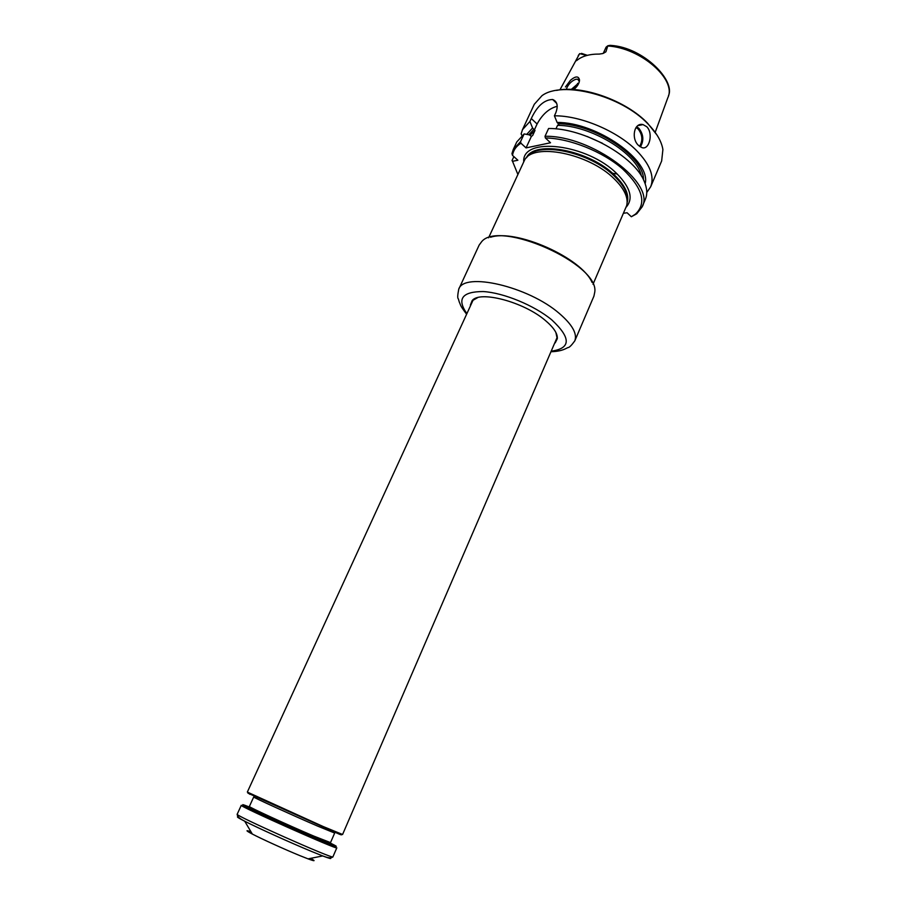 <?xml version="1.0" encoding="UTF-8"?>
<svg xmlns="http://www.w3.org/2000/svg" width="906" height="906" viewBox="0 0 906 906"><rect width="100%" height="100%" fill="white"/><g stroke="black" fill="none" stroke-linecap="round" stroke-linejoin="round"><path stroke-width="1.36" d="M587.371 55.334L581.493 53.375M605.899 51.823L603.26 53.386L606.091 47.146L607.847 45.753L605.899 51.823L602.66 53.567L599.319 54.077C589.715 54.009 582.343 56.036 577.201 60.158L576.42 60.713L576.125 60.023L579.681 53.635L586.771 55.481M579.342 81.585L577.779 79.207L575.842 79.286C572.162 80.6 569.206 83.341 566.997 87.497L566.352 89.4M573.747 89.581C577.496 86.364 579.421 83.159 579.512 79.977C578.606 75.9 575.604 75.979 570.531 80.204L565.446 86.965M578.221 55.56L579.681 53.635M610.316 45.323L607.847 45.753M557.247 106.285C549.115 108.335 542.4 114.247 537.099 123.997L534.359 129.932L532.592 127.984L526.714 134.394M512.49 155.368L511.969 153.59L513.249 149.501L520.588 141.574L524.132 133.941L529.41 134.869L531.369 136.398L526.046 147.905L520.927 143.205C516.08 146.308 513.272 150.362 512.49 155.368L517.87 160.237L512.536 161.313L517.847 174.36M526.046 147.905L550.52 142.763L545.367 137.95C569.636 138.335 602.524 151.472 622.501 168.844C642.705 188.052 647.02 203.148 635.423 214.156L631.335 216.749L627.088 212.763L623.509 213.261M555.933 128.901L557.541 125.379L558.889 124.428L557.111 122.435C597.122 122.174 651.403 160.815 645.151 183.68M587.043 136.421L602.467 143.284M557.111 122.435L554.415 115.809L555.808 112.774C558.356 105.843 557.292 101.404 552.637 99.49C544.2 99.751 537.088 106.104 531.29 118.539L537.099 123.997M545.367 137.95L545.027 136.274L548.594 128.493C583.645 127.973 634.653 156.466 644.234 181.393C647.144 188.176 647.53 194.122 645.378 199.229L642.128 206.874L636.759 213.759L631.335 216.749M521.947 135.492L521.131 133.884L522.468 129.694L529.908 121.506L531.29 118.539M529.908 121.506L532.592 127.984M520.588 141.574L520.927 143.205M512.536 161.313L512.026 160.589L513.872 156.613M532.671 135.47L531.358 136.398L532.671 135.47L535.004 130.419L534.359 129.932M571.256 89.445L578.968 82.82M572.241 89.49L578.47 83.318L577.53 83.431M556.59 90.396C581.992 84.881 626.057 100.623 647.541 123.159L657.054 135.119M617.179 173.997L612.501 173.284M522.468 129.694L534.291 104.281L541.947 95.719C562.196 80.294 621.323 95.492 647.971 123.918C656.612 132.808 661.584 141.359 662.898 149.569L661.652 160.985L650.678 186.772L646.759 192.502M554.415 115.809C580.576 115.549 617.224 131.008 636.476 150.475C649.942 164.337 654.676 176.444 650.678 186.772M638.628 145.515C630.995 139.003 633.894 122.208 643 124.586L646.759 126.727C653.679 133.499 649.115 150.543 641.901 147.587L638.628 145.515M513.249 149.501L516.76 141.97L524.132 133.941M545.027 136.274C591.811 135.379 656.023 183.476 642.128 206.874M488.583 237.814L524.563 160.113C533.306 142.412 588.968 153.408 614.2 178.833C624.393 188.867 628.549 197.78 626.68 205.583L593.011 284.303M526.76 157.485C536.341 140.713 590.248 151.755 614.71 176.444C624.415 186.002 628.56 194.575 627.156 202.174M557.167 337.338L342.581 834.483L323.216 826.544L247.338 792.082L473.17 299.943M308.47 858.786C312.117 860.032 312.706 859.919 310.226 858.435M251.2 832.15C248.437 831.3 248.742 831.821 252.117 833.69M250.996 831.81C245.243 829.805 245.685 830.553 252.321 834.052C261.868 839.047 285.141 849.602 299.954 855.66L308.063 858.865C315.095 861.459 315.945 861.289 310.611 858.356M330.203 857.914C331.97 859.182 329.467 858.526 322.695 855.932C323.419 855.977 330.135 859.409 332.921 856.827L336.817 847.823C339.252 850.757 237.497 805.457 241.29 805.298L237.202 814.211C237.157 818.005 244.19 820.711 244.722 821.221C238.255 817.914 236.081 816.499 238.21 816.952M329.229 842.501L334.291 845.083C343.499 849.998 320.203 840.609 288.991 826.702C257.791 812.818 235.198 801.787 245.005 805.332L250.316 807.371M247.95 793.169L339.331 834.188C342.072 835.241 342.253 835.162 339.886 833.939M490.565 237.259C515.922 228.606 581.561 257.825 592.094 282.457M479.161 245.073L481.72 241.596C499.591 219.58 599.217 263.929 594.789 291.947L593.917 296.16L574.778 340.905C577.439 333.77 572.298 324.62 559.342 313.465C528.3 286.375 463.725 271.585 458.73 289.24L479.161 245.073M555.208 342.864L557.326 338.651C557.677 333.521 553.611 327.394 545.129 320.282C523.555 301.8 479.365 290.26 472.094 300.701L470.361 305.096M477.643 297.644L472.536 300.565L470.905 303.906M555.729 341.664L557.122 338.221L555.876 332.468M577.903 59.615L576.125 60.023M528.798 134.768L533.962 129.264M523.725 161.619C522.003 136.308 587.439 143.748 617.043 173.873C630.542 187.689 633.566 198.799 626.114 207.202M558.492 123.748C594.948 123.884 644.664 157.248 643.441 179.716M529.908 135.334L535.004 130.419M557.541 125.379C590.621 125.107 637.382 153.714 641.357 175.979M636.046 127.463L638.164 129.014C642.524 134.745 643.011 140.532 639.602 146.364M636.669 126.704L638.9 128.346C643.566 134.507 644.064 140.69 640.372 146.897M559.908 89.875L579.523 53.896M607.79 45.991C640.836 47.825 676.895 79.705 667.835 97.689L655.185 132.367M526.375 157.859C534.144 139.626 589.874 150.136 615.061 175.617C625.412 185.866 629.432 194.903 627.133 202.718M308.063 858.865L322.695 855.932L311.449 851.402C290.792 842.863 257.927 827.982 244.722 821.221L252.321 834.052M332.921 856.827C335.175 860.202 233.216 814.8 237.202 814.211M325.084 840.745C341.471 848.775 321.143 840.859 289.048 826.566C256.953 812.286 237.463 802.478 254.393 809.273M334.676 833.044L330.52 842.603L313.782 836.079C288.391 825.343 247.349 806.453 249.376 806.476L253.703 796.997C251.777 796.748 292.808 815.434 318.074 826.295L334.676 833.044L331.46 830.961M551.641 351.12C571.029 348.289 571.086 337.881 551.799 319.897C534.347 305.424 503.532 292.717 483.181 291.551C462.207 291.585 456.692 298.821 466.624 313.272M471.833 301.471L471.652 302.298M556.431 340.033L556.918 339.342M579.342 81.359L579.512 80M552.637 99.49L556.68 103.386M577.779 79.207L579.228 80.657M643 124.586L637.881 125.651M635.423 214.156L636.759 213.759M668.469 95.685C675.695 80.861 643.747 47.463 610.95 45.402M253.703 796.997L257.406 797.993M339.331 834.188L340.35 833.735M249.739 794.302L249.388 793.248M458.73 289.24C457.564 295.152 457.428 298.323 458.3 298.765L459.331 302.174C461.143 305.922 459.376 304.484 466.341 313.872M551.38 351.721C562.977 351.256 566.159 348.108 568.085 347.542C569.262 347.61 571.493 345.401 574.778 340.905"/></g></svg>
